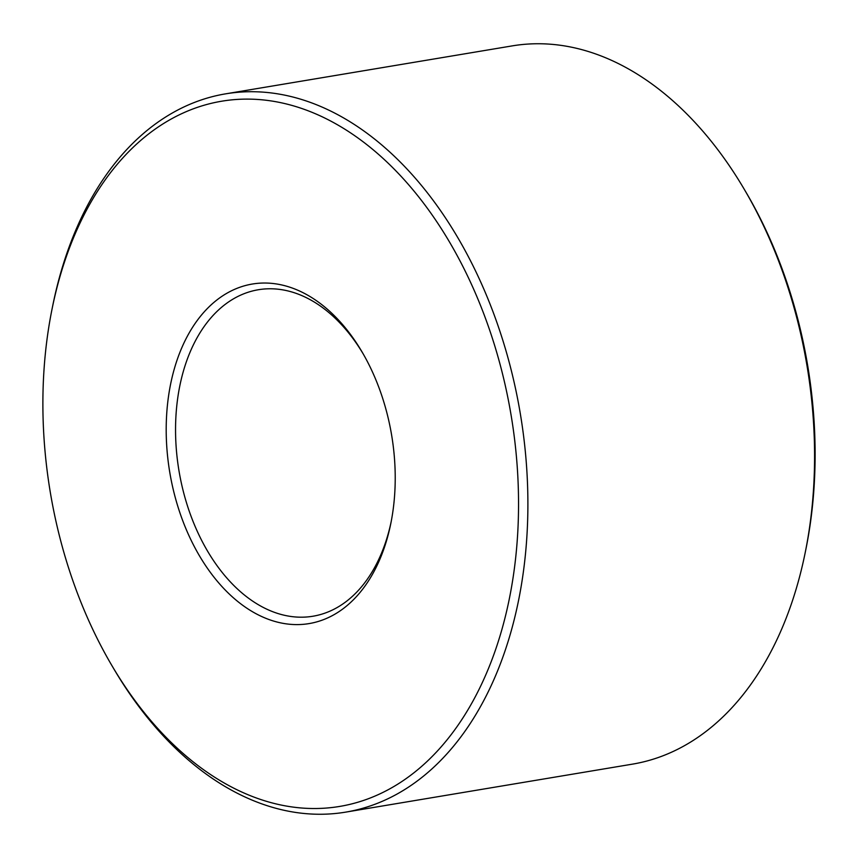 <?xml version="1.0" encoding="UTF-8"?>
<svg xmlns="http://www.w3.org/2000/svg" width="858" height="858" viewBox="0 0 858 858"><rect width="100%" height="100%" fill="white"/><g stroke="black" fill="none" stroke-linecap="round" stroke-linejoin="round"><path stroke-width="1.29" d="M363.031 353.635A165.508 108.151 -99.5 0 0 258.344 289.747A165.508 108.151 -99.5 0 0 175.558 427.692A165.508 108.151 -99.5 0 0 312.966 616.226A165.508 108.151 -99.5 0 0 391.162 521.728M166.205 427.509A172.136 112.473 -99.5 0 0 264.082 617.588A172.136 112.473 -99.5 0 0 390.808 523.509A172.136 112.473 -99.5 0 0 362.13 352.07A172.136 112.473 -99.5 0 0 237.859 287.998A172.136 112.473 -99.5 0 0 166.205 427.509M42.9 399.174A357.507 233.601 -99.5 0 0 111.626 665.122A357.507 233.601 -99.5 0 0 474.27 698.659A357.507 233.601 -99.5 0 0 384.019 159.298A357.507 233.601 -99.5 0 0 52.048 309.062A357.507 233.601 -99.5 0 0 42.9 399.174M111.626 665.122L113.438 668.2A364.124 237.923 -99.5 0 0 345.742 812.118A364.124 237.923 -99.5 0 0 520.323 413.717A364.124 237.923 -99.5 0 0 225.568 93.854A364.124 237.923 -99.5 0 0 52.756 305.555L52.048 309.062M345.742 812.118L632.443 764.146A364.124 237.923 -99.5 0 0 805.244 552.445A364.124 237.923 -99.5 0 0 744.562 189.8A364.124 237.923 -99.5 0 0 512.258 45.882L225.568 93.854M805.244 552.445L805.952 548.938A357.507 233.601 -99.5 0 0 746.374 192.878L744.562 189.8"/></g></svg>
